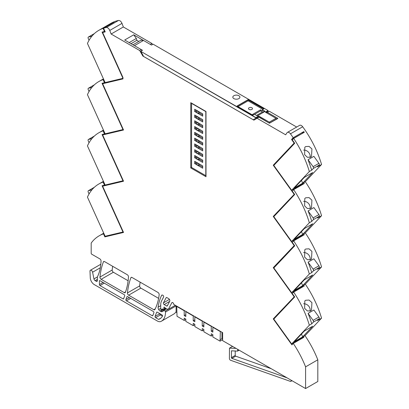 <?xml version="1.0" encoding="UTF-8"?>
<svg xmlns="http://www.w3.org/2000/svg" width="409" height="409" viewBox="0 0 409 409"><rect width="100%" height="100%" fill="white"/><g stroke="black" fill="none" stroke-linecap="round" stroke-linejoin="round"><path stroke-width="0.61" d="M233.861 98.61A3.543 2.045 0 0 0 237.721 99.05A3.543 2.045 0 0 0 239.904 97.163A3.543 2.045 0 0 0 238.866 95.716A3.543 2.045 0 0 0 235.006 95.271A3.543 2.045 0 0 0 232.823 97.163A3.543 2.045 0 0 0 233.861 98.61A3.543 2.045 180 0 1 232.823 97.163A3.543 2.045 180 0 1 235.006 95.271A3.543 2.045 180 0 1 238.866 95.716A3.543 2.045 180 0 1 239.904 97.163A3.543 2.045 180 0 1 237.721 99.05A3.543 2.045 180 0 1 233.861 98.61M172.342 302.461A1.416 0.818 -120 0 0 172.031 302.527A1.416 0.818 -120 0 0 171.831 302.737A1.416 0.818 -120 0 0 171.816 302.772L172.353 302.461A1.416 0.818 -120 0 1 172.741 302.599A1.416 0.818 -120 0 1 173.743 304.398L222.634 332.629L222.634 340.656L305.589 388.55L305.589 366.853A72.996 42.142 -120 0 0 305.518 366.674A72.996 42.142 -120 0 0 293.279 343.432L291.919 344.874L273.253 318.892L274.874 317.957M165.441 308.105L163.922 308.984L163.922 307.363A0.567 0.327 60 0 1 164.428 307.21L166.023 308.621A0.578 0.337 60 0 0 166.258 308.749L168.365 309.322L171.816 302.772M168.365 309.322L175.318 305.308M163.922 308.984A0.567 0.327 60 0 1 163.661 309.265L161.984 308.999A0.567 0.327 60 0 0 161.719 309.281L162.163 309.03M162.664 309.107L161.719 309.654L161.719 309.281M161.719 309.654A0.711 0.409 60 0 1 161.575 309.976A0.711 0.409 60 0 1 161.028 309.787A0.711 0.409 60 0 1 160.717 309.076L160.717 304.909A13.037 7.526 60 0 1 161.581 300.912L163.626 297.031A1.135 0.654 60 0 0 162.9 295.293L162.705 295.18A1.702 0.982 60 0 0 161.857 295.099A1.702 0.982 60 0 0 161.601 295.38L162.225 295.022M168.237 309.286L165.062 311.121L163.682 310.083L163.523 310.722A0.567 0.327 60 0 1 163.406 310.983L162.307 311.622A2.832 1.636 60 0 1 160.885 311.479L160.088 311.019A2.832 1.636 60 0 1 158.666 309.521A2.832 1.636 60 0 1 158.109 307.195A70.869 40.915 60 0 1 161.601 295.38M163.641 310.104L166.1 308.683L163.523 310.365M165.062 311.121A0.849 0.491 60 0 1 165.507 312.041A19.836 11.452 60 0 1 161.397 321.208A19.836 11.452 60 0 1 160.972 321.433A7.735 4.468 60 0 1 157.404 321.039L94.285 284.598A5.67 3.272 60 0 1 90.287 277.951L89.99 271.198A1.871 1.079 60 0 1 89.985 271.157A1.871 1.079 60 0 1 89.985 271.121A1.871 1.079 60 0 1 90.374 270.262A1.871 1.079 60 0 1 92.173 271.223A1.871 1.079 60 0 1 92.587 272.225L93.958 278.923L97.393 276.939M176.095 311.709A19.836 11.452 60 0 1 173.62 314.153L161.397 321.208M103.932 233.616L103.497 233.866A72.996 42.142 -120 0 0 99.116 235.85A72.996 42.142 -120 0 0 91.187 243.069L91.187 253.314A0.711 0.409 60 0 0 91.688 254.183L99.847 258.892A1.702 0.982 60 0 1 101.043 261.039A62.337 35.992 60 0 1 97.373 276.98L97.373 280.538A1.702 0.982 60 0 1 97.02 281.315A1.702 0.982 60 0 1 96.171 281.234L95.118 280.625A1.702 0.982 60 0 1 93.958 278.923M103.094 182.071L104.489 185.159L102.066 185.732L122.971 232.026L105.123 236.259L87.444 197.112A73.676 42.536 60 0 1 98.773 184.035A73.676 42.536 60 0 1 103.094 182.071L103.641 181.749M91.902 189.873L88.482 190.686A1.416 0.818 60 0 0 88.349 190.737A1.416 0.818 60 0 0 88.242 192.158L89.055 193.968M103.094 130.844L104.489 133.932L102.066 134.51L122.971 180.798L105.123 185.032L87.444 145.885A73.676 42.536 60 0 1 98.773 132.813A73.676 42.536 60 0 1 103.094 130.844L103.641 130.527M91.902 138.646L88.482 139.459A1.416 0.818 60 0 0 88.349 139.51A1.416 0.818 60 0 0 88.242 140.931L89.055 142.741M103.088 79.622L104.479 82.71L102.056 83.283L122.966 129.571L105.123 133.804L87.444 94.658A73.676 42.536 60 0 1 98.773 81.585A73.676 42.536 60 0 1 103.088 79.622L103.641 79.3M91.902 87.424L88.482 88.232A1.416 0.818 60 0 0 88.349 88.283A1.416 0.818 60 0 0 88.242 89.704L89.055 91.514M102.628 32.505L122.971 77.541L122.971 78.344L105.123 82.577L87.444 43.436A73.676 42.536 -120 0 1 98.773 30.358A73.676 42.536 -120 0 1 103.094 28.39L113.712 22.26A73.676 42.536 -120 0 1 114.188 22.101A73.676 42.536 -120 0 0 114.188 22.101L103.574 28.231L105.225 31.887L102.628 32.505L104.341 31.513M91.902 36.197L88.482 37.009A1.416 0.818 60 0 0 88.349 37.061A1.416 0.818 60 0 0 88.242 38.482L89.055 40.286M98.773 30.358L110.997 23.303A73.676 42.536 -120 0 1 118.538 20.45L106.314 27.505A73.676 42.536 -120 0 0 103.574 28.231M106.314 27.505C107.7 27.464 108.85 28.441 109.765 30.44L111.125 34.029L123.349 26.974L151.903 43.461L150.297 44.387L143.487 40.45L134.469 45.66L141.284 49.591L139.679 50.517L142.884 56.069L143.257 55.854M118.538 20.45C119.924 20.409 121.074 21.386 121.989 23.379L123.349 26.974M138.789 41.442L136.836 40.317L136.345 38.461L133.707 34.806L124.689 40.01L134.469 45.66L143.487 40.45L151.499 45.077L153.084 44.167L268.099 110.568L268.099 111.146L265.855 112.444M133.707 34.806L143.487 40.45L140.936 40.2L132.976 44.796M111.125 34.029L139.679 50.517M151.903 43.461L152.501 44.499M142.884 56.069L253.892 120.159L258.999 117.209L269.424 123.227L277.66 118.595L277.839 118.365L267.42 112.347L269.321 111.253L296.678 127.046M256.658 118.564L255.957 118.155L258.662 116.596L258.662 116.248L269.28 122.148L269.838 122.894M255.916 117.603L140.9 51.432L255.916 117.603L258.662 116.018L269.28 122.148L258.662 116.248L255.916 117.833L255.916 118.181L253.212 119.74L255.957 118.155M253.212 119.74L143.605 56.462L140.9 51.432L255.916 117.833L258.662 116.018M266.556 112.848L267.42 112.347M257.097 118.308L285.651 134.791L287.011 132.772A3.4 1.963 60 0 1 287.409 132.393A3.4 1.963 60 0 1 290.462 133.825A3.4 1.963 60 0 1 290.467 133.83A73.676 42.536 60 0 1 293.202 137.71L303.826 131.58A73.676 42.536 60 0 1 303.826 131.586A73.676 42.536 60 0 1 304.296 132.286L293.677 138.416A73.676 42.536 60 0 1 293.682 138.426A73.676 42.536 60 0 1 309.332 171.54L311.735 170.149L308.079 159.694L313.887 156.34L318.918 163.339A1.416 0.818 -120 0 1 319.158 165.088L317.548 166.795L321.556 164.484A73.676 42.536 60 0 0 302.691 126.77A3.4 1.963 60 0 0 299.633 125.338L287.409 132.393M310.635 157.163L311.5 156.478L311.929 148.942L309.046 146.381L305.666 146.575L304.812 147.25L304.623 154.674L307.374 157.276L310.635 157.163M305.303 181.703L303.703 182.629A73.676 42.536 60 0 1 304.296 183.508L293.677 189.643A73.676 42.536 60 0 1 293.682 189.653A73.676 42.536 60 0 1 309.332 222.767L311.735 221.376A73.676 42.536 60 0 0 308.079 210.921L313.887 207.567L318.918 214.567A1.416 0.818 -120 0 1 319.158 216.315L317.548 218.023L321.556 215.707A73.676 42.536 60 0 0 305.303 181.703L321.556 164.484M308.079 159.694L313.105 166.693A1.416 0.818 -120 0 1 313.345 168.447L311.735 170.149M293.677 138.416L292.282 139.893L294.705 143.268L273.8 165.42L291.653 190.272L309.332 171.54M291.653 190.272L302.271 184.142L303.703 182.629M294.26 188.038L304.306 177.399L312.721 172.537L302.675 183.181L294.26 188.038M305.666 197.803L304.812 198.477L304.623 205.901L307.374 208.503L310.635 208.391L311.5 207.706L311.929 200.17L309.046 197.603L305.666 197.803M305.303 232.925L303.703 233.851A73.676 42.536 60 0 1 304.296 234.735L293.677 240.865A73.676 42.536 60 0 1 293.682 240.881A73.676 42.536 60 0 1 309.332 273.989L311.735 272.604A73.676 42.536 60 0 0 308.079 262.149L313.887 258.795L318.918 265.789A1.416 0.818 -120 0 1 319.158 267.542L317.548 269.25L321.556 266.934A73.676 42.536 60 0 0 305.303 232.925L321.556 215.707M308.079 210.921L313.105 217.92A1.416 0.818 -120 0 1 313.345 219.669L311.735 221.376M293.677 189.643L292.282 191.121L294.705 194.495L273.8 216.642L291.653 241.499L309.332 222.767M291.653 241.499L302.271 235.364L303.703 233.851M294.26 239.265L304.306 228.621L312.721 223.764L302.675 234.408L294.26 239.265M305.666 249.03L304.812 249.705L304.623 257.123L307.374 259.73L310.635 259.618L311.5 258.928L311.929 251.397L309.046 248.83L305.666 249.03M305.303 284.153L303.703 285.078A73.676 42.536 60 0 1 304.296 285.963L293.677 292.092A73.676 42.536 60 0 1 293.682 292.108A73.676 42.536 60 0 1 309.332 325.216L311.735 323.831A73.676 42.536 60 0 0 308.079 313.376L313.887 310.017L318.918 317.016A1.416 0.818 -120 0 1 319.158 318.769L317.548 320.472L321.556 318.161A73.676 42.536 60 0 0 305.303 284.153L321.556 266.934M308.079 262.149L313.105 269.148A1.416 0.818 -120 0 1 313.345 270.896L311.735 272.604M293.677 240.865L292.282 242.348L294.741 245.804L273.836 267.956L291.653 292.721L309.332 273.989M291.653 292.721L302.271 286.591L303.703 285.078M294.26 290.492L304.306 279.848L312.721 274.991L302.675 285.63L294.26 290.492M305.666 300.252L304.812 300.932L304.623 308.35L307.374 310.952L310.635 310.845L311.5 310.155L311.929 302.624L309.046 300.058L305.666 300.252M293.677 292.092L292.282 293.57L294.705 296.944L273.8 319.097L291.653 343.949L302.271 337.819L303.422 336.597L305.027 335.671L321.556 318.161M308.079 313.376L313.105 320.37A1.416 0.818 -120 0 1 313.345 322.123L311.735 323.831M291.653 343.949L309.332 325.216M304.306 331.075L312.721 326.213L302.675 336.858L294.26 341.714L304.306 331.075M293.279 343.432L303.897 337.302A72.996 42.142 -120 0 0 303.422 336.597M305.027 335.671A72.996 42.142 -120 0 1 317.813 359.797L305.589 366.853M130.875 277.757A93.538 54.003 -120 0 0 127.439 292.941A1.702 0.982 -120 0 0 128.636 295.17L153.799 309.705A1.702 0.982 -120 0 0 154.653 309.787A1.702 0.982 -120 0 0 154.893 309.526A72.255 41.718 -120 0 0 159.167 294.7A1.702 0.982 -120 0 0 157.971 292.45L132.015 277.466A1.702 0.982 -120 0 0 131.166 277.379A1.702 0.982 -120 0 0 130.875 277.757L131.637 277.317M140.144 282.159A93.538 54.003 -120 0 0 139.663 285.886A1.702 0.982 -120 0 0 140.86 288.115L158.61 298.365M164.167 304.587L166.575 305.978A1.135 0.654 60 0 0 167.143 306.034A1.135 0.654 60 0 0 167.307 305.866L169.75 301.223A1.702 0.982 60 0 0 168.656 298.621L166.877 297.594A1.135 0.654 60 0 0 166.31 297.537A1.135 0.654 60 0 0 166.151 297.706L163.442 302.854A1.135 0.654 60 0 0 164.167 304.587L169.638 301.428M112.664 266.29A93.538 54.003 -120 0 0 112.184 270.017A1.702 0.982 -120 0 0 113.38 272.251L128.119 280.763M101.156 279.306L124.239 292.634A1.702 0.982 -120 0 0 125.088 292.716A1.702 0.982 -120 0 0 125.374 292.358A82.224 47.47 -120 0 0 128.492 276.873A1.702 0.982 -120 0 0 127.291 274.736L104.535 261.596A1.702 0.982 -120 0 0 103.687 261.515A1.702 0.982 -120 0 0 103.405 261.867A93.538 54.003 -120 0 0 99.96 277.077A1.702 0.982 -120 0 0 101.156 279.306L113.38 272.251M302.205 338.279L301.99 337.982M273.253 318.892L294.444 296.581M294.148 296.755L273.253 267.665L275.134 266.581M302.261 287.133L301.99 286.755M273.253 267.665L294.429 245.364M294.148 245.528L273.253 216.443L274.874 215.507M302.261 235.911L301.99 235.528M273.253 216.443L294.444 194.132M294.148 194.301L273.253 165.216L274.874 164.28M302.261 184.684L301.99 184.306M273.253 165.216L294.148 143.073L291.551 139.464L293.202 137.71M294.444 142.905L294.148 143.073M302.261 133.457L291.551 139.464M302.169 133.334L303.826 131.58M141.284 49.591L141.882 50.634M103.094 28.39L104.489 31.483L102.066 32.055L122.971 78.344L122.971 78.906L102.628 83.727L104.341 82.741M102.628 83.727L123.528 130.001L102.628 134.955L104.341 133.968M102.628 134.955L123.528 181.223L102.628 186.182L104.341 185.195M102.628 186.182L123.528 232.45L104.862 236.877L106.504 235.932M104.862 236.877L103.497 233.866M125.88 299.592L126.989 296.709A0.849 0.491 60 0 1 127.133 296.535A0.849 0.491 60 0 1 127.557 296.576L153.329 311.454A0.849 0.491 60 0 1 153.891 312.711L152.782 315.6A0.849 0.491 60 0 1 152.639 315.768A0.849 0.491 60 0 1 152.214 315.728L126.442 300.85A0.849 0.491 60 0 1 125.88 299.592L129.331 297.599M160.941 318.059L158.595 319.414A19.836 11.452 -120 0 0 159.52 319.03A19.836 11.452 -120 0 0 159.837 318.856A19.836 11.452 -120 0 0 162.46 316.172A0.849 0.491 60 0 0 161.923 314.853L157.23 312.144A0.849 0.491 60 0 0 156.805 312.103A0.849 0.491 60 0 0 156.667 312.277L157.025 312.067M158.595 319.414L155.63 317.696A0.849 0.491 60 0 1 155.062 316.438L156.667 312.277M162.491 316.106L160.435 314.92A0.849 0.491 60 0 1 159.868 313.667L155.062 316.438M123.032 298.882L100.011 285.589A0.849 0.491 60 0 1 99.407 284.546L99.407 281.019A0.849 0.491 60 0 1 99.586 280.63A0.849 0.491 60 0 1 100.011 280.671L124.147 294.608A0.849 0.491 60 0 1 124.709 295.865L123.6 298.749A0.849 0.491 60 0 1 123.457 298.923A0.849 0.491 60 0 1 123.032 298.882L123.697 298.498M94.05 187.47A1.416 0.818 60 0 1 94.162 187.383A1.416 0.818 60 0 1 94.29 187.332L94.315 187.322M122.971 232.026L123.257 231.857M104.489 185.159L105.036 184.842M94.05 136.243A1.416 0.818 60 0 1 94.162 136.156A1.416 0.818 60 0 1 94.29 136.105L94.315 136.1M122.971 180.798L123.257 180.63M104.489 133.932L105.036 133.615M94.05 85.016A1.416 0.818 60 0 1 94.162 84.929A1.416 0.818 60 0 1 94.29 84.878L94.315 84.873M122.966 129.571L123.257 129.402M104.479 82.71L105.036 82.388M94.05 33.794A1.416 0.818 60 0 1 94.162 33.707A1.416 0.818 60 0 1 94.29 33.65L94.315 33.645M104.489 31.483L104.929 31.227M268.099 110.568L265.354 112.153L275.973 118.283L269.28 122.148L275.973 118.283L276.53 119.029M255.916 118.181L258.662 116.596M310.002 157.45A5.598 4.504 43.3 0 0 308.616 152.347A5.598 4.504 43.3 0 0 303.585 150.108M301.469 180.4L302.675 183.181M310.002 208.677A5.598 4.504 43.3 0 0 308.616 203.57A5.598 4.504 43.3 0 0 303.585 201.335M301.469 231.627L302.675 234.408M310.002 259.904A5.598 4.504 43.3 0 0 308.616 254.797A5.598 4.504 43.3 0 0 303.585 252.563M301.469 282.854L302.675 285.63M310.002 311.126A5.598 4.504 43.3 0 0 308.616 306.024A5.598 4.504 43.3 0 0 303.585 303.785M301.469 334.076L302.675 336.858M220.068 341.152L212.864 336.996L212.864 334.68L211.264 333.754L211.233 336.055L203.851 331.791L203.851 329.475L202.245 328.55L202.245 330.866L194.832 326.581L194.832 324.271L193.227 323.345L193.227 325.656L185.814 321.377L185.814 319.066L184.214 318.141L184.214 320.451L177.015 316.295L176.739 306.418L184.214 310.733L184.214 315.595L185.814 316.52L185.814 311.658L193.227 315.942L193.227 320.799L194.832 321.725L194.832 316.868L202.245 321.147L202.245 326.004L203.851 326.929L203.851 322.072L211.264 326.351L211.264 331.213L212.864 332.139L212.864 327.277L220.339 331.592L220.068 341.152L222.634 339.669M176.095 305.758L176.095 312.179L176.739 312.553M221.944 332.231L221.944 338.652L222.634 339.051M141.483 49.939L142.286 50.399L141.483 49.939M131.028 43.671L136.836 40.317M268.099 110.798L265.553 112.27L268.099 110.798M184.214 320.451L185.814 319.526M185.814 314.669L184.214 315.595M194.832 319.874L193.227 320.799M203.851 325.078L202.245 326.004M212.864 330.288L211.264 331.213M220.339 339.577L221.944 338.652M257.292 115.9L254.485 114.28L252.89 115.2L237.036 106.043L248.079 99.668L263.938 108.82L262.343 109.74L265.15 111.36L257.292 115.9L265.15 111.36L262.343 109.975L262.343 110.9L260.502 109.837L252.65 114.372L253.483 114.857M260.502 109.837L260.502 110.88L254.551 114.316M262.343 109.74L264.863 111.427L262.43 111.989L260.502 110.88M248.079 99.668L263.733 108.937L248.079 99.898L248.079 100.824L238.038 106.621M262.936 109.397L248.079 100.824M248.079 99.898L237.235 106.161L248.079 99.898M211.264 336.07L212.864 335.145M202.245 330.866L203.851 329.94M193.227 325.656L194.832 324.731M251.908 109.413A2.014 1.161 0 0 0 252.496 108.59A2.014 1.161 0 0 0 251.254 107.516A2.014 1.161 0 0 0 249.061 107.766A2.014 1.161 0 0 0 248.473 108.59A2.014 1.161 0 0 0 249.715 109.663A2.014 1.161 0 0 0 251.908 109.413M256.474 115.43L262.43 111.989M190.773 167.935L206.003 176.729L206.003 111.483L190.773 102.69L190.773 167.935L191.576 167.475L205.804 175.686L205.804 111.596L191.576 103.385L191.576 167.475M194.684 163.6L202.695 168.227L202.695 165.911L194.684 161.284L194.684 163.6L195.686 163.022L196.887 163.712M202.695 160.129L194.684 155.502L194.684 157.813L202.695 162.445L202.695 160.129M194.684 152.03L202.695 156.657L202.695 154.346L194.684 149.714L194.684 152.03L195.686 151.453L196.887 152.148M194.684 146.248L202.695 150.875L202.695 148.559L194.684 143.932L194.684 146.248L195.686 145.665L196.887 146.361M194.684 123.109L202.695 127.736L202.695 125.425L194.684 120.793L194.684 123.109L195.686 122.531L196.887 123.227M194.684 128.891L202.695 133.518L202.695 131.207L194.684 126.58L194.684 128.891L195.686 128.314L196.887 129.009M194.684 134.679L202.695 139.305L202.695 136.989L194.684 132.363L194.684 134.679L195.686 134.101L196.887 134.791M194.684 140.461L202.695 145.088L202.695 142.777L194.684 138.15L194.684 140.461L195.686 139.883L196.887 140.578M194.684 117.327L202.695 121.954L202.695 119.638L194.684 115.011L194.684 117.327L195.686 116.744L196.887 117.439M194.684 111.539L202.695 116.166L202.695 113.855L194.684 109.229L194.684 111.539L195.686 110.962L196.887 111.657M199.29 165.103L202.695 167.071M195.686 161.862L195.686 163.022M194.684 157.813L195.686 157.235L196.887 157.93M199.29 159.321L202.695 161.284M195.686 156.08L195.686 157.235M199.29 153.533L202.695 155.502M195.686 150.297L195.686 151.453M199.29 147.751L202.695 149.714M195.686 144.51L195.686 145.665M199.29 124.612L202.695 126.58M195.686 122.531L195.686 121.376M199.29 130.399L202.695 132.363M195.686 128.314L195.686 127.158M199.29 136.182L202.695 138.15M195.686 132.94L195.686 134.101M199.29 141.964L202.695 143.932M195.686 138.728L195.686 139.883M199.29 118.83L202.695 120.793M195.686 116.744L195.686 115.589M199.29 113.042L202.695 115.011M195.686 109.806L195.686 110.962M317.813 359.797L317.813 381.495L305.589 388.55M238.958 350.078L237.66 350.83L237.66 349.332M235.921 348.356L229.469 348.161L232.573 346.397M291.985 380.697L290.871 381.341A1.416 0.818 -120 0 1 290.349 381.362L230.599 360.273A1.416 0.818 -120 0 1 229.408 358.448L229.469 348.161M290.871 381.341A1.416 0.818 -120 0 0 291.162 380.692L291.571 380.457M291.162 380.222L291.162 380.692M287.006 377.824L231.888 358.371L235.696 356.173A0.567 0.327 -120 0 1 235.216 355.441L231.412 357.64A0.567 0.327 -120 0 0 231.888 358.371M237.424 351.111L237.66 350.83L237.424 351.111L231.474 350.82L231.412 357.64M235.216 350.973L235.216 355.441M271.228 368.714L235.696 356.173M140.9 51.197L142.485 50.287L134.469 45.66M199.49 112.005L199.49 112.93L198.488 113.508L196.887 112.582L196.887 110.732L198.488 111.657L198.488 113.508M199.49 117.787L199.49 118.712L198.488 119.29L196.887 118.365L196.887 116.514L198.488 117.439L198.488 119.29M199.49 123.569L199.49 124.5L198.488 125.077L196.887 124.152L196.887 122.301L198.488 123.227L198.488 125.077M199.49 129.356L199.49 130.282L198.488 130.86L196.887 129.934L196.887 128.083L198.488 129.009L198.488 130.86M199.49 135.139L199.49 136.064L198.488 136.642L196.887 135.716L196.887 133.866L198.488 134.791L198.488 136.642M199.49 140.926L199.49 141.851L198.488 142.429L196.887 141.504L196.887 139.653L198.488 140.578L198.488 142.429M199.49 146.708L199.49 147.634L198.488 148.211L196.887 147.286L196.887 145.435L198.488 146.361L198.488 148.211M199.49 152.496L199.49 153.421L198.488 153.999L196.887 153.073L196.887 151.223L198.488 152.148L198.488 153.999M199.49 158.278L199.49 159.203L198.488 159.781L196.887 158.856L196.887 157.005L198.488 157.93L198.488 159.781M199.49 164.06L199.49 164.985L198.488 165.563L196.887 164.638L196.887 162.787L198.488 163.712L198.488 165.563M163.922 307.363L164.326 307.133M158.109 307.195L160.717 305.687M158.666 309.521L160.717 308.34M160.088 311.019L163.237 309.199M165.952 308.555L160.885 311.479M166.458 308.805L164.029 310.206M165.507 312.041L176.095 305.927M92.587 272.225L100.312 267.767M95.118 280.625L97.373 279.321M96.171 281.234L97.373 280.538M109.765 30.44L121.989 23.379M290.467 133.83L302.691 126.77M313.345 168.447L319.158 165.088M313.345 219.669L319.158 216.315M313.345 270.896L319.158 267.542M313.345 322.123L319.158 318.769M139.663 285.886L127.439 292.941M140.86 288.115L128.636 295.17M155.216 308.887L153.799 309.705M167.537 305.426L166.575 305.978M166.151 297.706L166.54 297.481M169.433 299.393L163.442 302.854M125.548 291.878L124.239 292.634M104.131 261.448L103.405 261.867M112.184 270.017L99.96 277.077M126.989 296.709L127.352 296.499M152.214 315.728L152.879 315.344M126.442 300.85L130.701 298.391M155.63 317.696L160.435 314.92M100.011 285.589L104.264 283.13M99.407 284.546L103.063 282.435M99.407 281.019L100.011 280.671M88.482 190.686L94.29 187.332M88.482 139.459L94.29 136.105M88.482 88.232L94.29 84.878M88.482 37.009L94.29 33.65M136.345 38.461L129.172 42.597M313.105 166.693L318.918 163.339M313.105 217.92L318.918 214.567M313.105 269.148L318.918 265.789M313.105 320.37L318.918 317.016M231.877 350.764L231.412 351.034M163.804 309.24L165.573 308.222M161.575 309.976L162.992 309.158M90.374 270.262L100.813 264.234M103.738 233.181L99.116 235.85M98.773 184.035L103.457 181.335M98.773 132.813L103.457 130.108M98.773 81.585L103.457 78.881M88.349 190.737L94.162 187.383M88.349 139.51L94.162 136.156M88.349 88.283L94.162 84.929M88.349 37.061L94.162 33.707M269.28 123.211L277.696 118.354M239.122 350.176L237.542 351.086M229.526 348.115L232.537 346.377"/></g></svg>
